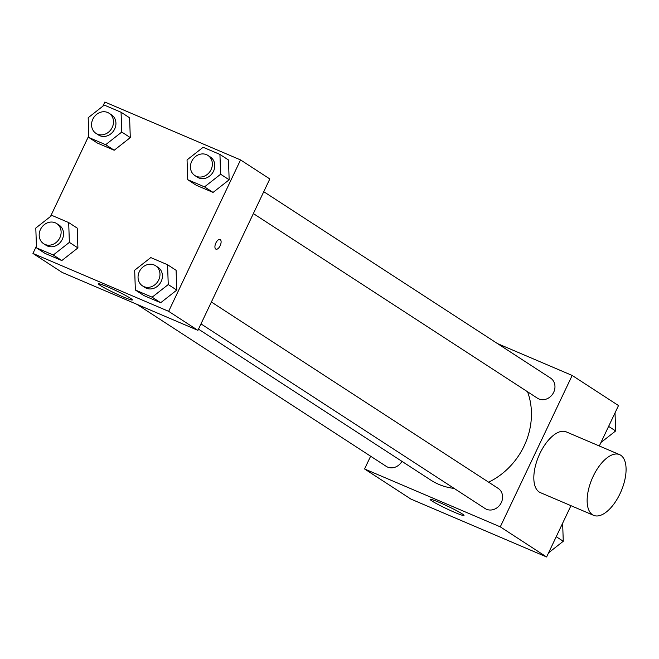 <?xml version="1.0" encoding="UTF-8"?>
<svg xmlns="http://www.w3.org/2000/svg" width="659" height="659" viewBox="0 0 659 659"><rect width="100%" height="100%" fill="white"/><g stroke="black" fill="none" stroke-linecap="round" stroke-linejoin="round"><path stroke-width="0.99" d="M497.446 343.57L572.177 375.449L618.504 405.557L599.311 445.986M570.966 505.675L546.608 556.97L410.903 499.077L364.575 468.961L370.63 456.217M488.624 482.19A69.03 60.381 -57 0 0 524.111 445.986A69.03 60.381 -57 0 0 527.562 391.776M198.491 329.138L430.764 480.081A69.03 60.381 -57 0 0 454.142 488.41M572.177 375.449L500.28 526.854L364.575 468.961M136.94 304.343L386.207 466.341A12.002 10.503 -57 0 0 401.949 461.358M253.361 213.574L537.456 398.201A12.002 10.503 -57 0 0 553.692 392.27A12.002 10.503 -57 0 0 550.545 378.068L263.757 191.695M211.374 302.003L498.163 488.385A12.002 10.503 123 0 1 500.428 504.176A12.002 10.503 123 0 1 485.073 508.517L200.987 323.89M500.28 526.854L546.608 556.97M462.206 513.88A18.757 1.376 25.4 0 1 464.002 515.462A18.757 1.376 25.4 0 1 446.464 508.657A18.757 1.376 25.4 0 1 430.113 499.374A18.757 1.376 25.4 0 1 443.433 504.226A18.757 1.376 25.4 0 1 462.206 513.88M593.652 515.354L540.339 492.611A33.016 15.808 -66.9 0 1 539.886 453.532A33.016 15.808 -66.9 0 1 566.246 431.876L619.559 454.619A33.016 15.808 -66.9 0 1 621.149 491.194A33.016 15.808 -66.9 0 1 593.652 515.354A33.016 15.808 -66.9 0 1 593.199 476.276A33.016 15.808 -66.9 0 1 619.559 454.619M102.87 106.198L104.847 102.03L240.551 159.923L269.811 178.943L197.914 330.357L62.21 272.464L32.95 253.443L36.434 246.112M77.218 228.113L77.91 247.916L61.814 260.56L45.026 253.394L61.814 260.56L77.91 247.916L77.218 228.113L68.684 222.569L69.376 242.372L53.28 255.008L36.492 247.85L35.8 228.047L51.896 215.402L68.684 222.569M228.475 159.98L229.159 179.783L213.063 192.42L196.275 185.261L213.063 192.42L229.159 179.783L228.475 159.98L219.933 154.428L220.625 174.231L204.529 186.876L187.741 179.709L187.049 159.906L203.145 147.27L219.933 154.428M50.488 216.506L88.808 135.795M240.551 159.923L168.655 311.336L32.95 253.443M129.601 117.796L130.293 137.599L114.196 150.244L97.408 143.077L114.196 150.244L130.293 137.599L129.601 117.796L121.067 112.252L121.758 132.055L105.662 144.7L88.874 137.533L88.182 117.73L104.279 105.086L121.067 112.252M176.093 270.289L176.785 290.092L160.681 302.736L143.893 295.57L160.681 302.736L176.785 290.092L176.093 270.289L167.559 264.745L168.251 284.548L152.147 297.193L135.359 290.026L134.667 270.223L150.771 257.578L167.559 264.745M168.655 311.336L197.914 330.357M130.581 298.362A18.757 1.376 25.4 0 1 132.377 299.944A18.757 1.376 25.4 0 1 114.839 293.14A18.757 1.376 25.4 0 1 98.488 283.856A18.757 1.376 25.4 0 1 111.799 288.7A18.757 1.376 25.4 0 1 130.581 298.362M215.88 242.965A5.256 2.512 -66.9 0 1 220.073 239.514A5.256 2.512 -66.9 0 1 220.328 245.337A5.256 2.512 -66.9 0 1 215.954 249.176A5.256 2.512 -66.9 0 1 215.88 242.965M220.073 239.514A5.256 2.512 -66.9 0 1 220.32 245.329A5.256 2.512 -66.9 0 1 215.946 249.176M142.476 285.866L144.914 287.448A12.002 10.503 -57 0 0 161.15 281.525A12.002 10.503 -57 0 0 158.003 267.323L155.565 265.734A12.002 10.503 -57 0 0 140.219 270.075A12.002 10.503 -57 0 0 142.476 285.866A12.002 10.503 -57 0 0 158.712 279.935A12.002 10.503 -57 0 0 155.565 265.734M168.251 284.548L176.785 290.092M152.147 297.193L160.681 302.736M135.359 290.026L143.893 295.57M43.609 243.69L46.048 245.272A12.002 10.503 -57 0 0 62.284 239.341A12.002 10.503 -57 0 0 59.129 225.139L56.69 223.558A12.002 10.503 -57 0 0 41.344 227.899A12.002 10.503 -57 0 0 43.609 243.69A12.002 10.503 -57 0 0 59.845 237.759A12.002 10.503 -57 0 0 56.69 223.558M69.376 242.372L77.91 247.916M53.28 255.008L61.814 260.56M36.492 247.85L45.026 253.394M194.858 175.549L197.296 177.139A12.002 10.503 -57 0 0 213.532 171.208A12.002 10.503 -57 0 0 210.378 157.007L207.939 155.425A12.002 10.503 -57 0 0 192.593 159.766A12.002 10.503 -57 0 0 194.858 175.549A12.002 10.503 -57 0 0 211.094 169.618A12.002 10.503 -57 0 0 207.939 155.425M220.625 174.231L229.159 179.783M204.529 186.876L213.063 192.42M187.741 179.709L196.275 185.261M95.992 133.373L98.43 134.955A12.002 10.503 -57 0 0 114.666 129.024A12.002 10.503 -57 0 0 111.511 114.831L109.073 113.241A12.002 10.503 -57 0 0 93.726 117.582A12.002 10.503 -57 0 0 95.992 133.373A12.002 10.503 -57 0 0 112.228 127.442A12.002 10.503 -57 0 0 109.073 113.241M121.758 132.055L130.293 137.599M105.662 144.7L114.196 150.244M88.874 137.533L97.408 143.077M562.638 523.205L563.272 541.27L548.585 552.802M556.237 536.698L563.272 541.27M615.02 412.888L615.654 430.953L600.967 442.494M608.611 426.381L615.654 430.953"/></g></svg>
